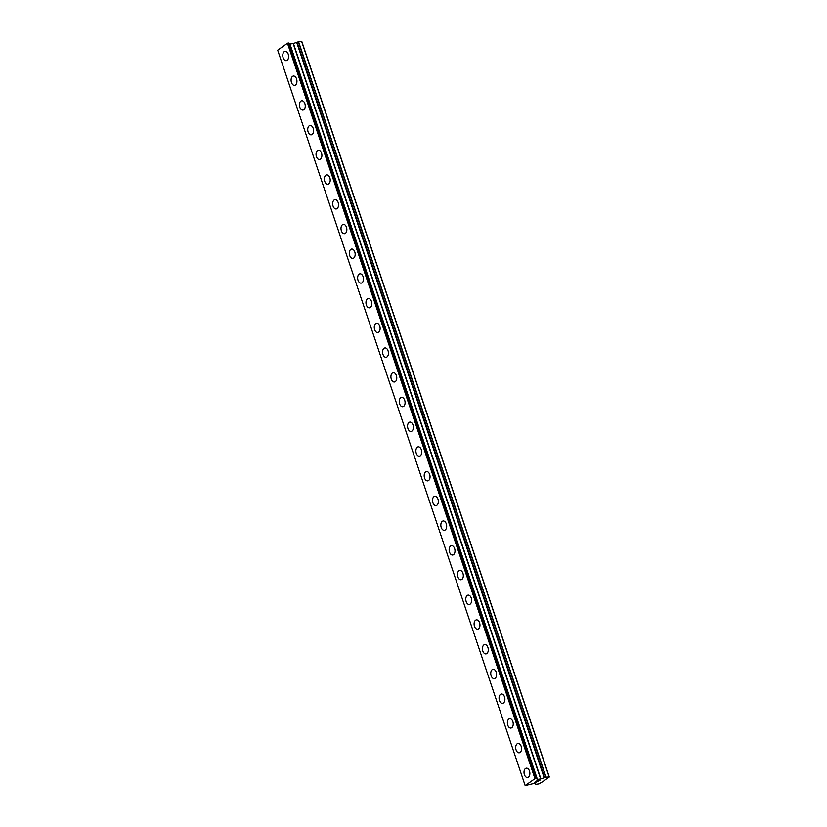 <?xml version="1.0" encoding="UTF-8"?>
<svg xmlns="http://www.w3.org/2000/svg" width="827" height="827" viewBox="0 0 827 827"><rect width="100%" height="100%" fill="white"/><g stroke="black" fill="none" stroke-linecap="round" stroke-linejoin="round"><path stroke-width="1.24" d="M286.297 60.66A4.704 2.894 82.7 0 1 283.154 57.787A4.704 2.894 82.7 0 1 285.098 51.326A4.704 2.894 82.7 0 1 288.23 54.2A4.704 2.894 82.7 0 1 286.287 60.66A4.704 2.894 82.7 0 1 283.154 57.787A4.704 2.894 82.7 0 1 285.098 51.326M294.608 85.377A4.704 2.894 82.7 0 1 291.476 82.504A4.704 2.894 82.7 0 1 293.42 76.043A4.704 2.894 82.7 0 1 296.552 78.916A4.704 2.894 82.7 0 1 294.608 85.377A4.704 2.894 82.7 0 1 291.466 82.504A4.704 2.894 82.7 0 1 293.409 76.043M302.93 110.094A4.704 2.894 82.7 0 1 299.798 107.221A4.704 2.894 82.7 0 1 301.731 100.76A4.704 2.894 82.7 0 1 304.874 103.644A4.704 2.894 82.7 0 1 302.93 110.094A4.704 2.894 82.7 0 1 299.787 107.221A4.704 2.894 82.7 0 1 301.731 100.76M311.252 134.822A4.704 2.894 82.7 0 1 308.109 131.938A4.704 2.894 82.7 0 1 310.053 125.487A4.704 2.894 82.7 0 1 313.195 128.361A4.704 2.894 82.7 0 1 311.252 134.822A4.704 2.894 82.7 0 1 308.109 131.938A4.704 2.894 82.7 0 1 310.053 125.487M319.563 159.539A4.704 2.894 82.7 0 1 316.421 156.665A4.704 2.894 82.7 0 1 318.364 150.204A4.704 2.894 82.7 0 1 321.507 153.078A4.704 2.894 82.7 0 1 319.563 159.539A4.704 2.894 82.7 0 1 316.431 156.665A4.704 2.894 82.7 0 1 318.374 150.204M327.885 184.256A4.704 2.894 82.7 0 1 324.753 181.382A4.704 2.894 82.7 0 1 326.686 174.921A4.704 2.894 82.7 0 1 329.828 177.795A4.704 2.894 82.7 0 1 327.885 184.256A4.704 2.894 82.7 0 1 324.742 181.382A4.704 2.894 82.7 0 1 326.686 174.921M336.207 208.973A4.704 2.894 82.7 0 1 333.064 206.099A4.704 2.894 82.7 0 1 335.007 199.638A4.704 2.894 82.7 0 1 338.15 202.512A4.704 2.894 82.7 0 1 336.207 208.973A4.704 2.894 82.7 0 1 333.064 206.099A4.704 2.894 82.7 0 1 335.007 199.638M344.528 233.69A4.704 2.894 82.7 0 1 341.386 230.816A4.704 2.894 82.7 0 1 343.329 224.355A4.704 2.894 82.7 0 1 346.461 227.229A4.704 2.894 82.7 0 1 344.518 233.69A4.704 2.894 82.7 0 1 341.386 230.816A4.704 2.894 82.7 0 1 343.329 224.355M352.84 258.406A4.704 2.894 82.7 0 1 349.707 255.533A4.704 2.894 82.7 0 1 351.651 249.072A4.704 2.894 82.7 0 1 354.783 251.956A4.704 2.894 82.7 0 1 352.84 258.417A4.704 2.894 82.7 0 1 349.697 255.533A4.704 2.894 82.7 0 1 351.64 249.072M361.161 283.134A4.704 2.894 82.7 0 1 358.029 280.25A4.704 2.894 82.7 0 1 359.962 273.799A4.704 2.894 82.7 0 1 363.105 276.673A4.704 2.894 82.7 0 1 361.161 283.134A4.704 2.894 82.7 0 1 358.019 280.26A4.704 2.894 82.7 0 1 359.962 273.799M369.483 307.851A4.704 2.894 82.7 0 1 366.34 304.977A4.704 2.894 82.7 0 1 368.284 298.516A4.704 2.894 82.7 0 1 371.426 301.39A4.704 2.894 82.7 0 1 369.483 307.851A4.704 2.894 82.7 0 1 366.34 304.977A4.704 2.894 82.7 0 1 368.284 298.516M377.805 332.568A4.704 2.894 82.7 0 1 374.662 329.694A4.704 2.894 82.7 0 1 376.605 323.233A4.704 2.894 82.7 0 1 379.738 326.107A4.704 2.894 82.7 0 1 377.794 332.568A4.704 2.894 82.7 0 1 374.662 329.694A4.704 2.894 82.7 0 1 376.595 323.233M386.116 357.285A4.704 2.894 82.7 0 1 382.984 354.411A4.704 2.894 82.7 0 1 384.917 347.95A4.704 2.894 82.7 0 1 388.059 350.824A4.704 2.894 82.7 0 1 386.116 357.285A4.704 2.894 82.7 0 1 382.973 354.411A4.704 2.894 82.7 0 1 384.917 347.95M394.438 382.002A4.704 2.894 82.7 0 1 391.295 379.128A4.704 2.894 82.7 0 1 393.238 372.667A4.704 2.894 82.7 0 1 396.381 375.541A4.704 2.894 82.7 0 1 394.438 382.002A4.704 2.894 82.7 0 1 391.295 379.128A4.704 2.894 82.7 0 1 393.238 372.667M402.759 406.729A4.704 2.894 82.7 0 1 399.617 403.845A4.704 2.894 82.7 0 1 401.56 397.384A4.704 2.894 82.7 0 1 404.692 400.268A4.704 2.894 82.7 0 1 402.759 406.729A4.704 2.894 82.7 0 1 399.617 403.845A4.704 2.894 82.7 0 1 401.56 397.384M411.071 431.446A4.704 2.894 82.7 0 1 407.938 428.572A4.704 2.894 82.7 0 1 409.882 422.111A4.704 2.894 82.7 0 1 413.014 424.985A4.704 2.894 82.7 0 1 411.071 431.446A4.704 2.894 82.7 0 1 407.928 428.572A4.704 2.894 82.7 0 1 409.872 422.111M419.392 456.163A4.704 2.894 82.7 0 1 416.26 453.289A4.704 2.894 82.7 0 1 418.193 446.828A4.704 2.894 82.7 0 1 421.336 449.702A4.704 2.894 82.7 0 1 419.392 456.163A4.704 2.894 82.7 0 1 416.25 453.289A4.704 2.894 82.7 0 1 418.193 446.828M427.714 480.88A4.704 2.894 82.7 0 1 424.571 478.006A4.704 2.894 82.7 0 1 426.515 471.545A4.704 2.894 82.7 0 1 429.658 474.419A4.704 2.894 82.7 0 1 427.714 480.88A4.704 2.894 82.7 0 1 424.571 478.006A4.704 2.894 82.7 0 1 426.515 471.545M436.036 505.597A4.704 2.894 82.7 0 1 432.893 502.723A4.704 2.894 82.7 0 1 434.837 496.262A4.704 2.894 82.7 0 1 437.969 499.136A4.704 2.894 82.7 0 1 436.025 505.597A4.704 2.894 82.7 0 1 432.893 502.723A4.704 2.894 82.7 0 1 434.837 496.262M444.347 530.314A4.704 2.894 82.7 0 1 441.215 527.44A4.704 2.894 82.7 0 1 443.148 520.979A4.704 2.894 82.7 0 1 446.291 523.853A4.704 2.894 82.7 0 1 444.347 530.314A4.704 2.894 82.7 0 1 441.204 527.44A4.704 2.894 82.7 0 1 443.148 520.979M452.669 555.041A4.704 2.894 82.7 0 1 449.526 552.157A4.704 2.894 82.7 0 1 451.47 545.696A4.704 2.894 82.7 0 1 454.612 548.58A4.704 2.894 82.7 0 1 452.669 555.041A4.704 2.894 82.7 0 1 449.526 552.157A4.704 2.894 82.7 0 1 451.47 545.696M460.99 579.758A4.704 2.894 82.7 0 1 457.848 576.884A4.704 2.894 82.7 0 1 459.791 570.423A4.704 2.894 82.7 0 1 462.934 573.297A4.704 2.894 82.7 0 1 460.99 579.758A4.704 2.894 82.7 0 1 457.848 576.884A4.704 2.894 82.7 0 1 459.791 570.423M469.302 604.475A4.704 2.894 82.7 0 1 466.159 601.601A4.704 2.894 82.7 0 1 468.103 595.14A4.704 2.894 82.7 0 1 471.245 598.014A4.704 2.894 82.7 0 1 469.302 604.475A4.704 2.894 82.7 0 1 466.17 601.601A4.704 2.894 82.7 0 1 468.113 595.14M477.624 629.192A4.704 2.894 82.7 0 1 474.491 626.318A4.704 2.894 82.7 0 1 476.424 619.857A4.704 2.894 82.7 0 1 479.567 622.731A4.704 2.894 82.7 0 1 477.624 629.192A4.704 2.894 82.7 0 1 474.481 626.318A4.704 2.894 82.7 0 1 476.424 619.857M485.945 653.909A4.704 2.894 82.7 0 1 482.803 651.035A4.704 2.894 82.7 0 1 484.746 644.574A4.704 2.894 82.7 0 1 487.889 647.448A4.704 2.894 82.7 0 1 485.945 653.909A4.704 2.894 82.7 0 1 482.803 651.035A4.704 2.894 82.7 0 1 484.746 644.574M494.267 678.626A4.704 2.894 82.7 0 1 491.124 675.752A4.704 2.894 82.7 0 1 493.068 669.291A4.704 2.894 82.7 0 1 496.2 672.175A4.704 2.894 82.7 0 1 494.257 678.626A4.704 2.894 82.7 0 1 491.124 675.752A4.704 2.894 82.7 0 1 493.068 669.291M502.578 703.353A4.704 2.894 82.7 0 1 499.446 700.469A4.704 2.894 82.7 0 1 501.389 694.008A4.704 2.894 82.7 0 1 504.522 696.892A4.704 2.894 82.7 0 1 502.578 703.353A4.704 2.894 82.7 0 1 499.436 700.469A4.704 2.894 82.7 0 1 501.379 694.018M510.9 728.07A4.704 2.894 82.7 0 1 507.768 725.196A4.704 2.894 82.7 0 1 509.701 718.735A4.704 2.894 82.7 0 1 512.843 721.609A4.704 2.894 82.7 0 1 510.9 728.07A4.704 2.894 82.7 0 1 507.757 725.196A4.704 2.894 82.7 0 1 509.701 718.735M519.222 752.787A4.704 2.894 82.7 0 1 516.079 749.913A4.704 2.894 82.7 0 1 518.022 743.452A4.704 2.894 82.7 0 1 521.165 746.326A4.704 2.894 82.7 0 1 519.222 752.787A4.704 2.894 82.7 0 1 516.079 749.913A4.704 2.894 82.7 0 1 518.022 743.452M527.543 777.504A4.704 2.894 82.7 0 1 524.401 774.63A4.704 2.894 82.7 0 1 526.344 768.169A4.704 2.894 82.7 0 1 529.476 771.043A4.704 2.894 82.7 0 1 527.533 777.504A4.704 2.894 82.7 0 1 524.39 774.63A4.704 2.894 82.7 0 1 526.334 768.169M534.811 782.27L536.713 781.711M536.165 782.104L538.532 781.215L534.49 782.404L535.844 781.556M534.5 782.394L538.522 781.215M536.775 780.864L540.579 779.768L537.312 780.833M536.992 780.822L538.294 780.192L539.214 780.729L540.569 779.768M542.791 781.629L549.324 777.018L546.058 777.122L298.568 41.743L293.182 43.583L289.926 43.996L288.613 43.035L287.476 43.262L277.676 50.178L525.155 785.567L534.49 783.314L535.886 784.296L538.915 783.903L542.791 781.629M525.155 785.567L534.955 778.652L536.092 778.424L537.405 779.385L540.662 778.962L546.058 777.122M288.974 43.324L536.454 778.714L288.964 43.335M296.893 42.311L544.383 777.7L296.893 42.311M549.324 777.018L301.845 41.629L298.568 41.743M549.087 776.729L301.597 41.35M534.955 778.652L287.476 43.262M545.892 777.163L298.413 41.784M544.621 777.659L297.131 42.28M544.156 777.721L296.666 42.342M540.899 778.9L293.42 43.521M540.662 778.962L293.182 43.583M537.405 779.385L289.926 43.996M537.281 779.365L289.791 43.986M536.682 778.683L289.202 43.293M536.216 778.734L288.737 43.355M536.092 778.424L288.613 43.035M536.01 778.414L288.53 43.025M535.472 778.476L287.982 43.097M535.327 778.517L287.837 43.138"/></g></svg>
